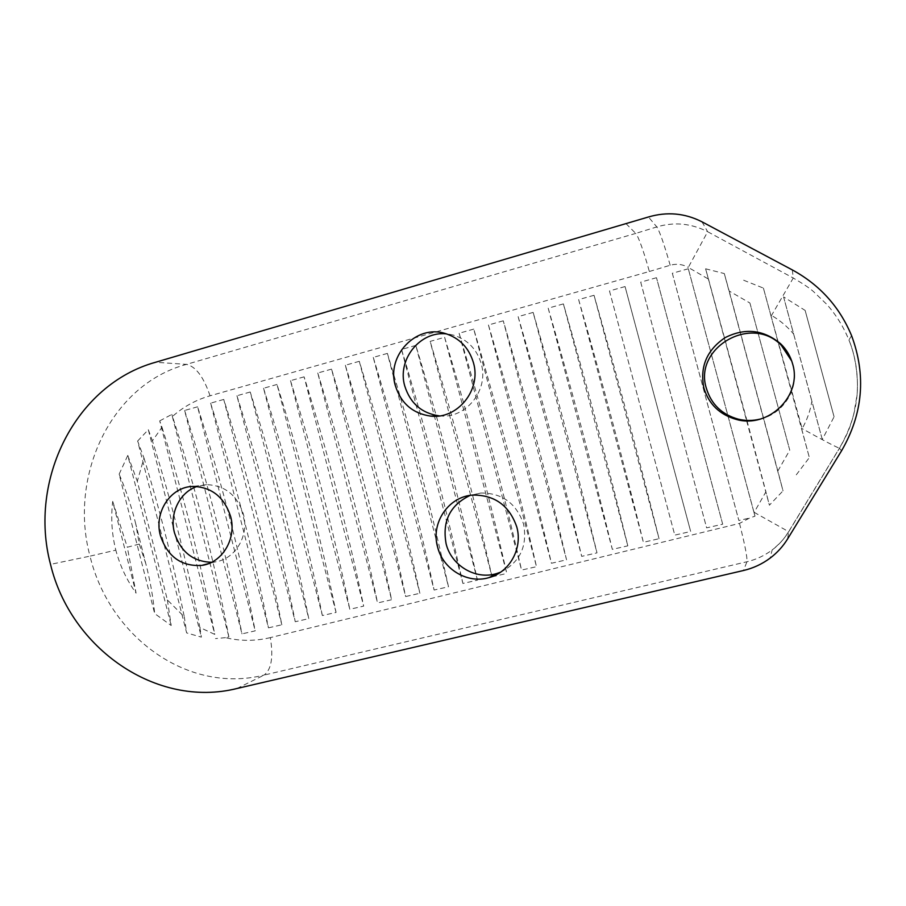 <?xml version="1.0" encoding="UTF-8"?>
<svg xmlns="http://www.w3.org/2000/svg" width="906" height="906" viewBox="0 0 906 906"><rect width="100%" height="100%" fill="white"/><g stroke="black" fill="none" stroke-linecap="round" stroke-linejoin="round"><path stroke-width="0.68" stroke-dasharray="4.53 3.4" d="M211.596 562.275L214.937 561.935C235.152 559.466 249.456 535.661 243.374 514.098C237.146 495.118 224.881 485.31 206.579 484.665L196.976 486.499M760.157 419.093C783.781 413.77 799.738 387.745 792.999 364.959L791.753 361.098M439.467 415.899C465.661 419.15 489.149 390.248 481.245 363.782C476.839 349.104 467.564 339.557 453.442 335.129L446.533 333.884M500.52 572.218C519.931 562.377 527.62 546.352 523.589 524.144C516.352 503.238 502.049 492.864 480.678 493.023L470.146 495.401M236.874 688.526L264.031 675.106L746.94 561.754C756.091 559.591 764.494 555.661 772.161 549.953C778.469 545.299 783.984 539.206 788.73 531.686L839.522 448.198C844.505 439.523 848.039 432.196 850.122 426.205C853.871 415.65 856.193 405.061 857.11 394.438C858.412 374.846 855.683 356.704 848.922 339.988C843.531 326.794 836.159 314.937 826.804 304.382L813.577 291.664C810.009 288.38 803.237 283.838 793.26 278.017L707.665 231.721L688.288 267.429L708.481 279.105L705.604 268.799L724.302 273.555L783.033 490.837L769.398 505.197L765.921 491.811L754.041 512.536L688.311 268.765L754.981 516.171L749.579 518.051L739.511 523.419L270.339 637.62C273.521 657.178 271.415 669.67 264.031 675.106C186.545 694.392 109.06 635.774 90.011 556.137L50.521 564.37M805.14 310.418L834.075 416.794L822.286 439.489L811.878 401.267C810.258 410.95 807.008 420.067 802.127 428.629L770.78 315.028L771.527 315.447C780.021 320.384 787.393 326.59 793.633 334.054L783.577 296.896L805.14 310.418L834.075 416.794M783.577 296.896L822.286 439.489M793.633 334.054L811.878 401.267M792.32 269.92L793.26 278.017L771.527 315.447M851.583 335.662L848.911 339.976C857.495 359.897 858.288 386.284 856.917 395.854L853.746 414.189C850.938 425.118 846.17 436.466 839.432 448.198C835.592 446.828 823.158 440.305 802.127 428.629M841.515 450.86L839.432 448.198L788.65 531.663L787.608 538.923M705.604 268.799L746.51 420.384M746.623 420.803L769.398 505.197M724.302 273.555L729.171 291.053L749.919 303.012L789.772 450.191L777.835 471.018L783.033 490.837M777.835 471.018L729.171 291.053M749.919 303.012L789.772 450.191M743.633 280.214L763.418 288.108L809.364 457.598L796.295 474.812M801.753 429.274L809.364 457.598M763.418 288.108L770.78 315.028M701.969 221.811L707.665 231.721C691.142 223.329 674.2 221.732 656.827 226.93L635.729 233.408L626.227 223.861M754.154 512.343L788.65 531.663C784.755 537.507 782.659 541.358 772.161 549.942L770.111 558.13M270.339 637.62C255.266 641.21 240.305 641.222 225.481 637.654L228.867 636.884C214.529 562.116 195.741 488.64 172.48 416.432C183.42 406.737 195.945 399.863 210.056 395.797L649.342 271.494C643.883 251.483 638.198 236.024 635.729 233.408L186.523 364.371C110.328 384.733 68.482 476.941 90.011 556.137L115.821 550.146C111.8 534.098 110.758 517.836 112.706 501.38L136.07 593.147C126.783 580.202 120.034 565.865 115.821 550.146M688.311 268.765L672.331 273.261L738.854 520.497L749.579 518.051M672.331 273.261L738.854 520.497M754.041 512.536L754.981 516.171M708.481 279.105L746.918 420.407M747.02 420.803L765.921 491.811M649.342 271.494L670.18 265.254C676.567 263.499 682.603 264.224 688.288 267.429M197.587 406.805L184.609 410.463L241.981 633.883L255.198 630.87C240.373 554.925 221.177 480.237 197.587 406.805L255.198 630.87M184.609 410.463C208.21 483.657 227.327 558.13 241.981 633.883M223.748 399.444L210.611 403.147L268.459 627.847L281.834 624.789C266.681 548.458 247.315 473.34 223.748 399.444L281.834 624.789M210.611 403.147C234.19 476.805 253.476 551.709 268.459 627.847M250.226 392.004L236.93 395.741L295.254 621.731L308.787 618.639C293.284 541.924 273.759 466.375 250.226 392.004L308.787 618.639M236.93 395.741C260.486 469.874 279.931 545.208 295.254 621.731M277.01 384.461L263.555 388.255L322.366 615.536L336.069 612.411C320.214 535.299 300.52 459.319 277.01 384.461L336.069 612.411M263.555 388.255C287.089 462.864 306.692 538.628 322.366 615.536M304.11 376.839L290.498 380.667L349.807 609.285L363.668 606.114C347.451 528.606 327.598 452.185 304.11 376.839L363.668 606.114M290.498 380.667C313.997 455.763 333.77 531.969 349.807 609.285M331.539 369.127L317.757 373L377.575 602.943L391.607 599.738C375.027 521.833 354.993 444.959 331.539 369.127L391.607 599.738M317.757 373C341.234 448.595 361.166 525.231 377.575 602.943M359.297 361.313L345.345 365.243L405.673 596.533L419.886 593.294C402.921 514.97 382.728 437.655 359.297 361.313L419.886 593.294M345.345 365.243C368.787 441.324 388.901 518.425 405.673 596.533M387.394 353.408L373.272 357.383L434.121 590.044L448.504 586.76C431.154 508.04 410.792 430.259 387.394 353.408L448.504 586.76M373.272 357.383C396.681 433.974 416.964 511.528 434.121 590.044M415.831 345.413L401.539 349.433L462.909 583.464L477.473 580.146C459.738 501.018 439.195 422.774 415.831 345.413L477.473 580.146M401.539 349.433C424.914 426.533 445.367 504.54 462.909 583.464M656.488 277.712L640.712 282.151L706.623 527.858L722.694 524.189L656.488 277.712L722.694 524.189M640.712 282.151L706.623 527.858M625.061 286.556L609.478 290.939L674.789 535.118L690.666 531.494L625.061 286.556L690.666 531.494M609.478 290.939L674.789 535.118M594.03 295.288L578.651 299.614L643.373 542.286L659.047 538.708C638.775 457.009 617.111 375.877 594.03 295.288L659.047 538.708M578.651 299.614C601.743 379.92 623.317 460.814 643.373 542.286M563.396 303.906L548.198 308.176L612.343 549.364L627.824 545.831C608.005 464.574 586.522 383.929 563.396 303.906L627.824 545.831M548.198 308.176C571.358 387.927 592.739 468.334 612.343 549.364M533.147 312.411L518.141 316.636L581.709 556.363L596.997 552.875C577.609 472.049 556.329 391.89 533.147 312.411L596.997 552.875M518.141 316.636C541.346 395.843 562.535 475.752 581.709 556.363M503.272 320.815L488.447 324.982L551.448 563.26L566.556 559.817C547.598 479.421 526.499 399.75 503.272 320.815L566.556 559.817M488.447 324.982C511.697 403.657 532.694 483.079 551.448 563.26M473.77 329.116L459.115 333.238L521.573 570.078L536.499 566.68C517.949 486.703 497.043 407.519 473.77 329.116L536.499 566.68M459.115 333.238C482.411 411.381 503.238 490.327 521.573 570.078M444.631 337.315L506.805 573.453C488.662 493.906 467.938 415.186 444.631 337.315L430.157 341.381L491.879 576.103C473.997 496.998 453.419 418.765 430.157 341.381M492.06 576.816L506.805 573.453M161.993 427.281C183.612 495.163 201.2 564.2 214.767 634.393L199.898 627.507C187.417 564.313 171.596 502.083 152.412 440.814L161.993 427.281L159.716 420.882L214.767 634.393M143.975 458.017C159.898 510.237 173.34 563.181 184.292 616.827L167.384 599.953L137.304 481.279L143.975 458.017L137.633 441.029L186.659 632.92L184.292 616.827M145.775 563.577L139.286 544.064L135.741 523.928L145.775 563.577C150.113 580.236 153.08 596.907 154.677 613.588L171.2 625.502L167.384 599.953M139.286 544.064L127.304 547.235L136.07 593.147M199.898 627.507L201.392 637.145L186.659 632.92M225.481 637.654L215.492 638.605M159.716 420.882L171.812 414.427L228.867 636.884M171.812 414.427L172.48 416.432M137.633 441.029L148.324 429.704L201.392 637.145M148.324 429.704L152.412 440.814M135.741 523.928C131.563 506.794 126.025 490.203 119.139 474.178L154.677 613.588M119.139 474.178L127.791 455.412L171.2 625.502M127.791 455.412L137.304 481.279M112.706 501.38L127.304 547.235M210.056 395.797C203.657 377.021 195.821 366.545 186.523 364.371L155.526 362.275M670.18 265.254C664.177 244.258 659.727 231.483 656.827 226.93L648.447 216.987M739.511 523.419C744.913 544.71 747.393 557.484 746.94 561.754L743.486 570.508M206.579 484.665L193.114 486.42M453.442 335.129L445.027 333.431M480.678 493.023L472.898 495.072M214.937 561.935L208.493 563.634"/><path stroke-width="1.36" d="M160.396 535.593C153.794 512.286 170.645 486.624 193.114 486.42C211.766 487.088 224.269 497.122 230.634 516.522C236.84 538.583 222.276 562.909 201.664 565.423C181.234 566.567 167.485 556.635 160.396 535.593M196.976 486.499C179.592 492.23 169.241 513.713 174.473 532.796C180.656 551.867 193.035 561.697 211.596 562.275M792.614 363.906C790.462 356.137 786.476 349.444 780.666 343.804C763.667 329.671 745.162 327.61 725.174 337.61C706.782 350.056 699.681 366.851 703.871 388.006C708.866 404.257 719.749 414.755 736.521 419.489C768.526 428.708 802.535 395.571 792.614 363.906M791.753 361.098L781.346 345.345C751.301 313.872 693.192 348.176 706.408 388.448C711.289 404.314 721.912 414.552 738.277 419.172C745.536 420.905 752.829 420.882 760.157 419.093M473.453 362.762C468.934 347.745 459.467 337.961 445.027 333.431C416.035 324.246 386.284 355.865 395.276 385.446C400.86 403.227 412.615 413.453 430.543 416.103C457.383 419.603 481.573 389.954 473.453 362.762M446.533 333.884C419.965 330.735 396.953 359.784 404.733 385.922C410.203 403.306 421.698 413.295 439.24 415.877L439.467 415.899M516.782 526.964C509.376 505.559 494.744 494.925 472.898 495.072C448.459 496.477 430.633 523 437.587 547.009C442.921 569.33 467.677 584.211 489.115 577.586C509.704 572.173 522.864 548.345 516.782 526.964M470.146 495.401C450.067 505.084 442.049 521.21 446.114 543.781C451.324 565.582 475.548 580.1 496.511 573.611L500.52 572.218M236.874 688.526C156.534 708.571 70.623 648.56 50.521 564.37C28.063 479.908 75.594 384.393 155.526 362.275L648.447 216.987C667.054 211.517 684.891 213.125 701.969 221.811L792.32 269.92C819.817 284.914 839.568 306.828 851.583 335.662C866.34 375.458 862.988 413.861 841.515 450.86L787.608 538.923C782.988 546.409 777.155 552.807 770.111 558.13C762.105 564.087 753.237 568.209 743.486 570.508L236.874 688.526M781.346 345.345L780.666 343.804M208.493 563.634L201.664 565.423M738.277 419.172L736.521 419.489M439.24 415.877L430.543 416.103M496.511 573.611L489.115 577.586"/></g></svg>
